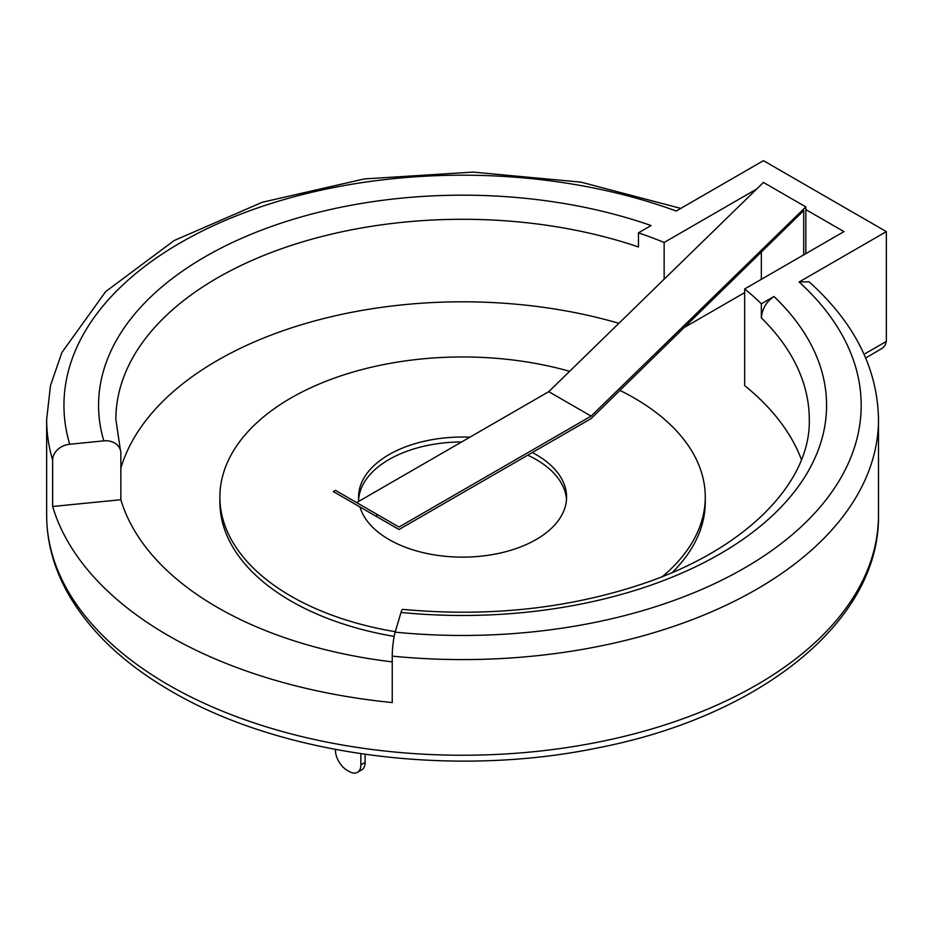 <?xml version="1.0" encoding="UTF-8"?>
<svg xmlns="http://www.w3.org/2000/svg" width="933" height="933" viewBox="0 0 933 933"><rect width="100%" height="100%" fill="white"/><g stroke="black" fill="none" stroke-linecap="round" stroke-linejoin="round"><path stroke-width="1.4" d="M864.063 354.272L886.35 341.408L886.35 231.617L763.451 160.663L676.215 211.033A398.613 230.136 0 0 0 241.612 213.785A398.613 230.136 0 0 0 69.695 444.248L103.808 440.866A17.307 13.925 -16.6 0 1 120.392 450.068A17.307 13.925 -16.6 0 1 120.858 453.31L120.858 499.726A346.703 200.163 180 0 0 392.245 661.882M805.832 209.598L843.968 231.617L744.662 288.95A346.703 200.163 180 0 1 761.351 303.785L773.97 296.496C766.343 301.709 762.133 308.846 761.351 317.908A346.703 200.163 180 0 1 809.273 419.453C811.057 481.066 747.974 548.511 642.837 583.778C568.302 608.724 488.262 617.249 402.729 609.366A17.307 2.391 95.7 0 0 401.015 612.456L395.16 632.154A17.307 2.391 95.7 0 0 392.245 656.132A415.92 240.131 0 0 0 878.489 419.453C877.615 368.512 854.465 322.62 809.051 281.778L799.103 281.988L886.35 231.617M886.35 341.408L885.254 345.14L882.735 347.951L865.707 358.015M103.808 440.866A364.01 210.158 180 0 1 257.578 231.664A364.01 210.158 180 0 1 651.071 225.541L638.452 232.83A346.703 200.163 180 0 1 664.144 242.463L664.144 279.212M756.675 189.037L664.144 242.463M392.245 656.132L392.245 702.561A415.92 240.131 180 0 1 52.645 506.491L120.858 499.726M680.763 208.397L580.932 182.122L472.926 172.092L364.197 178.949L262.278 202.263L174.133 240.551L105.732 291.551L61.905 352.476L50.499 385.539L46.65 419.453A415.92 240.131 0 0 0 52.645 460.062L52.645 506.491M761.351 303.785L761.351 317.908M618.894 323.308A346.703 200.163 0 0 0 120.858 468.121M801.435 459.654A346.703 200.163 0 0 0 761.351 400.432A346.703 200.163 0 0 0 744.662 385.597L744.662 288.95M638.452 232.83L638.452 246.953A346.703 200.163 180 0 0 290.49 245.682A346.703 200.163 180 0 0 115.867 419.453L120.392 450.068M684.146 327.565L744.662 292.624M52.645 460.062A17.307 13.925 -16.6 0 1 69.695 444.248M360.861 753.712L360.861 764.862A16.339 9.435 -120 0 1 357.479 772.337A16.339 9.435 -120 0 1 349.304 771.533L346.994 770.192A16.339 9.435 60 0 1 335.437 750.179L335.437 749.444M365.106 754.33L365.106 762.413A16.339 9.435 -120 0 1 361.724 769.888L357.479 772.337M569.62 371.322A242.697 140.113 0 0 0 219.885 497.079L219.885 501.966A242.697 140.113 0 0 0 290.968 601.05A242.697 140.113 0 0 0 394.158 636.411M672.296 572.477A242.697 140.113 0 0 0 705.266 501.966L705.266 497.079A242.697 140.113 0 0 0 619.92 390.402M805.832 253.636L805.832 206.904L591.114 416.13L399.009 527.052L377.818 514.818L375.696 516.042L399.009 529.501L591.114 418.579L803.71 210.578L803.71 254.861M761.34 252.038L761.34 279.329M805.832 206.904L763.451 182.436L548.744 391.662L356.628 502.584M377.818 514.818L335.437 490.35L333.326 491.574L375.696 516.042M219.885 497.079A242.697 140.113 0 0 0 290.968 596.152A242.697 140.113 0 0 0 395.3 631.699M662.488 576.524A242.697 140.113 0 0 0 705.266 497.079M591.114 416.13L548.744 391.662M532.311 452.528A104.006 60.05 180 0 1 566.588 497.079A104.006 60.05 180 0 1 502.374 552.558A104.006 60.05 180 0 1 389.026 539.542A104.006 60.05 180 0 1 359.986 506.969M358.82 501.313A104.006 60.05 180 0 1 358.564 497.079A104.006 60.05 180 0 1 469.917 437.18M358.645 499.528A104.006 60.05 180 0 1 461.695 441.927M527.74 455.176A104.006 60.05 180 0 1 566.494 499.528M395.16 632.154A398.613 230.136 0 0 0 794.345 532.895A398.613 230.136 0 0 0 799.103 281.988M773.97 296.496A364.01 210.158 180 0 1 763.369 523.681A364.01 210.158 180 0 1 401.015 612.456M46.65 419.453L46.65 515.121A415.92 240.131 0 0 0 168.476 684.915A415.92 240.131 0 0 0 621.74 736.965A415.92 240.131 0 0 0 878.489 515.121L878.489 419.453M360.861 764.862L365.106 762.413M46.65 515.121C46.732 541.198 53.391 566.471 66.628 590.962C88.052 629.822 122.958 663.258 171.345 691.26C280.203 755.38 451.724 778.017 596.898 748.056C760.057 716.801 880.192 621.226 878.489 515.121"/></g></svg>
